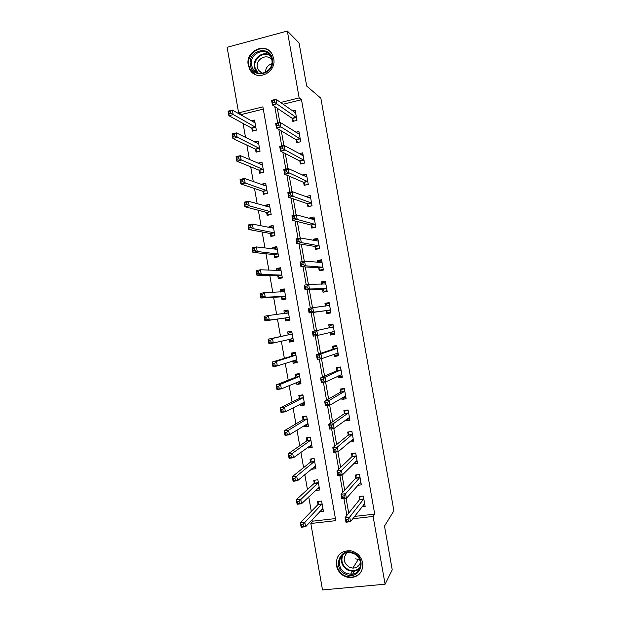 <?xml version="1.0" encoding="UTF-8"?>
<svg xmlns="http://www.w3.org/2000/svg" width="621" height="621" viewBox="0 0 621 621"><rect width="100%" height="100%" fill="white"/><g stroke="black" fill="none" stroke-linecap="round" stroke-linejoin="round"><path stroke-width="0.93" d="M273.698 58.521C276.85 72.696 256.426 82.127 249.906 69.676L248.26 65.189C245.008 50.86 266.067 41.397 272.332 54.547L273.698 58.521M357.696 566.018L358.387 566.01M362.672 562.836C363.207 571.817 359.14 576.777 350.461 577.716C342.971 576.994 338.259 572.904 336.334 565.444C335.953 555.609 340.611 550.703 350.314 550.711C356.928 552.1 361.049 556.144 362.672 562.836M287.344 31.05L299.058 42.927L306.681 86.055L320.863 98.242L393.893 510.835L384.492 526.088L392.224 569.806L385.09 584.206L322.509 589.95L310.826 523.487L335.79 520.662L262.893 106.866L238.635 112.867L227.107 47.289L287.344 31.05L299.159 97.893L280.591 102.488M312.658 519.203L313 521.143L310.826 523.487M263.288 109.125L241.499 114.505L241.654 115.382M243.067 123.439L245.536 137.451M246.879 145.128L249.417 159.535M250.698 166.824L253.298 181.635M254.517 188.536L257.187 203.742M258.336 210.263L261.076 225.865M262.155 231.998L264.973 248.004M265.982 253.756L268.87 270.158M269.809 275.514L272.766 292.32M273.636 297.296L276.663 314.505M277.471 319.085L280.537 336.528M281.352 341.139L284.371 358.348M285.256 363.347L288.214 380.176M289.161 385.571L292.056 402.02M293.073 407.811L295.899 423.871M296.985 430.058L299.741 445.738M300.898 452.321L303.591 467.621M304.818 474.599L307.442 489.519M308.738 496.893L311.292 511.425M241.499 114.505L238.635 112.867M313 521.143L335.425 518.589M319.691 511.704L323.409 511.269L321.608 501.054L317.502 501.551L317.991 504.314M315.546 490.427L319.668 489.992L317.867 479.785L313.76 480.305L314.249 483.068M311.742 468.808L311.82 469.259L315.918 468.723L314.125 458.523L310.026 459.066L310.516 461.83M307.938 447.205L308.086 448.036L312.177 447.469L310.384 437.277L306.293 437.852L306.782 440.607M304.143 425.61L304.352 426.821L308.443 426.231L306.65 416.039L302.559 416.637L303.048 419.4M300.339 404.03L300.618 405.614L304.701 405.001L302.916 394.816L298.833 395.445L299.314 398.201M296.551 382.458L296.892 384.43L300.968 383.786L299.182 373.609L295.107 374.261L295.588 377.017M292.755 360.902L293.166 363.254L297.242 362.586L295.449 352.41L291.381 353.093L291.862 355.849M288.967 339.361L289.44 342.086L293.508 341.395L291.723 331.226L287.655 331.932L288.144 334.688M285.241 318.185L285.722 320.933L289.782 320.211L287.997 310.05L283.937 310.787L284.418 313.527L285.443 311.478L288.16 310.981M281.515 297.048L282.004 299.796L286.056 299.05L284.271 288.897L280.218 289.658L280.63 292.017M277.804 275.926L278.286 278.674L282.33 277.897L280.545 267.744L276.5 268.536L276.85 270.515M274.086 254.812L274.567 257.56L278.612 256.752L276.826 246.615L272.79 247.43L273.069 249.029M270.376 233.713L270.857 236.454L274.893 235.631L273.108 225.493L269.079 226.331L269.289 227.558M266.665 212.623L267.146 215.371L271.175 214.509L269.39 204.379L265.369 205.248L265.516 206.094M262.955 191.547L263.436 194.295L267.465 193.41L265.679 183.28L261.658 184.181L261.744 184.647M259.252 170.488L259.733 173.228L263.746 172.32L261.969 162.197L257.971 163.207M255.549 149.436L256.031 152.176L260.036 151.237L258.258 141.13L254.61 141.992M251.847 128.4L252.328 131.14L256.333 130.177L254.556 120.07L251.288 120.862M354.591 516.416L374.719 514.126L301.48 99.702L283.075 104.243M277.331 108.287L279.815 122.399M281.321 130.907L283.89 145.493M285.311 153.542L287.965 168.601M289.301 176.193L292.041 191.726M293.298 198.86L296.124 214.866M297.304 221.534L300.207 238.022M301.301 244.232L304.298 261.193M305.307 266.937L308.389 284.379M309.312 289.665L312.479 307.581M313.326 312.402L316.539 330.597M317.393 335.441L320.552 353.365M321.492 358.674L324.566 376.14M325.59 381.931L328.587 398.93M329.689 405.195L332.608 421.737M333.795 428.474L336.636 444.558M337.902 451.77L340.665 467.396M342.016 475.073L344.694 490.248M346.13 498.399L348.723 513.117M362.004 506.783L365.14 506.418L363.308 496.07L359.093 496.575L359.582 499.377M357.789 485.296L361.329 484.861L359.505 474.522L355.29 475.049L355.786 477.852M353.458 463.848L357.525 463.32L355.701 452.988L351.494 453.547L351.991 456.342M349.452 441.997L353.722 441.795L351.897 431.463L347.698 432.053L348.195 434.847M345.579 420.044L345.726 420.875L349.926 420.277L348.102 409.953L343.902 410.566L344.399 413.361M341.705 398.1L341.938 399.404L346.122 398.775L344.306 388.451L340.114 389.095L340.611 391.89M337.832 376.163L338.142 377.941L342.326 377.281L340.51 366.972L336.326 367.64L336.823 370.434M333.966 354.249L334.362 356.493L338.538 355.802L336.714 345.501L332.538 346.2L333.035 348.986M330.093 332.344L330.574 335.053L334.742 334.339L332.926 324.038L328.757 324.767L329.246 327.554M326.297 310.842L326.793 313.628L330.954 312.891L329.138 302.598L324.977 303.351L325.458 306.075M322.516 289.433L323.013 292.219L327.174 291.451L325.357 281.166L321.197 281.942L321.6 284.208M318.744 268.039L319.233 270.818L323.386 270.026L321.569 259.741L317.424 260.556L317.735 262.341M314.963 246.653L315.46 249.432L319.605 248.61L317.789 238.34L313.644 239.17L313.877 240.498M311.191 225.283L311.688 228.062L315.825 227.208L314.009 216.939L309.871 217.808L310.026 218.662M307.426 203.921L307.915 206.7L312.045 205.823L310.236 195.561L306.106 196.453L306.176 196.841M303.653 182.574L304.143 185.353L308.272 184.445L306.464 174.191L302.443 175.091M299.889 161.243L300.378 164.022L304.5 163.09L302.691 152.836L299.206 153.635M296.124 139.927L296.613 142.698L300.727 141.735L298.918 131.497L295.844 132.226M292.359 118.619L292.856 121.39L296.962 120.404L295.154 110.165L292.406 110.833M301.48 99.702L299.159 97.893M374.719 514.126L373.112 516.447L385.09 584.206M352.798 518.745L373.112 516.447M274.785 106.571L277.672 122.911M278.813 129.416L281.74 145.997M282.85 152.277L285.815 169.091M286.879 175.145L289.891 192.2M290.915 198.037L293.966 215.324M294.952 220.936L298.041 238.464M298.996 243.859L302.124 261.62M303.04 266.789L306.215 284.791M307.084 289.735L310.298 307.977M311.137 312.697L314.373 331.078M315.212 335.814L318.433 354.071M319.303 359.039L322.485 377.071M323.401 382.272L326.545 400.087M327.5 405.521L330.605 423.126M331.606 428.785L334.672 446.173M335.713 452.065L338.74 469.235M339.819 475.352L342.808 492.313M343.925 498.663L346.875 515.407M260.773 164.332L257.956 163.121M264.631 185.244L261.658 184.181M268.559 206.164L265.369 205.248M272.588 227.069L269.079 226.331M276.803 247.958L272.79 247.43M280.723 268.761L276.5 268.536M284.379 289.533L280.218 289.658M288.043 310.321L283.937 310.787M293.461 341.108L289.44 342.086M297.125 361.927L293.166 363.254M300.789 382.753L296.892 384.43M304.189 403.735L300.618 405.614M307.387 424.911L304.352 426.821M310.772 446.072L308.086 448.036M314.249 467.225L311.82 469.259M317.789 488.378L315.553 490.497M351.742 440.444L349.522 442.369M348.249 419.028L345.726 420.875M344.911 397.595L341.938 399.404M341.884 376.116L338.142 377.941M338.391 354.995L334.362 356.493M334.68 333.989L330.574 335.053M329.2 302.924L324.977 303.351M325.489 281.95L321.197 281.942M321.608 260.967L317.424 260.556M317.083 239.838L313.644 239.17M312.891 218.67L309.871 217.808M308.847 197.478L306.106 196.453M363.689 504.586L364.791 504.462M348.055 519.257L346.231 519.459L346.557 521.337L348.381 521.128L348.055 519.257L349.693 517.045L350.516 521.71L345.967 522.222L345.144 517.557L349.693 517.045L363.805 498.873M364.643 503.615L350.516 521.71L348.381 521.128M346.231 519.459L345.144 517.557L359.45 499.804L360.172 496.443M346.557 521.337L345.967 522.222M323.067 509.336L321.763 509.492M303.382 526.189L303.056 524.341L301.286 524.543L301.612 526.383L305.586 526.748L301.162 527.245L300.354 522.649L304.779 522.145L305.586 526.748L322.92 508.506M318.775 501.395L317.812 504.741L300.354 522.649L301.286 524.543M322.097 503.825L303.056 524.341M301.162 527.245L301.612 526.383M359.613 483.2L361.003 483.029M343.925 495.861L342.109 496.078L342.435 497.949L344.259 497.732L343.925 495.861L345.579 493.703L346.402 498.368L341.853 498.911L341.038 494.254L345.579 493.703L360.001 477.324M360.832 482.059L346.402 498.368L344.259 497.732M342.109 496.078L341.038 494.254L355.647 478.255L356.415 474.91M342.435 497.949L341.853 498.911M355.453 461.845L357.222 461.613M352.736 453.377L355.709 453.051M339.803 472.48L337.987 472.713L338.313 474.584L340.137 474.351L339.803 472.48L341.465 470.376L342.287 475.042L337.746 475.616L336.931 470.959L341.465 470.376L356.198 455.783M357.028 460.518L342.287 475.042L340.137 474.351M337.987 472.713L336.931 470.959L351.843 456.73L352.65 453.462M338.313 474.584L337.746 475.616M351.168 440.522L353.442 440.211M349.173 431.843L351.936 431.657M335.682 449.115L333.873 449.363L334.199 451.226L336.015 450.986L335.682 449.115L337.35 447.066L338.173 451.731L333.648 452.336L332.825 447.687L337.35 447.066L352.394 434.265M353.225 438.993L338.173 451.731L336.015 450.986M333.873 449.363L332.825 447.687L348.047 435.212L348.878 432.084M334.199 451.226L333.648 452.336M319.349 488.184L317.696 488.385M299.33 503.111L299.004 501.271L297.234 501.481L297.56 503.328L299.33 503.111L301.542 503.732L297.125 504.26L296.318 499.664L300.735 499.129L301.542 503.732L319.178 487.221M315.095 480.134L314.071 483.472L296.318 499.664L297.234 501.481M318.356 482.548L299.004 501.271M297.125 504.26L297.56 503.328M311.494 458.872L310.329 462.218L292.281 476.695L296.691 476.128L297.498 480.724L315.437 465.96M314.141 458.593L311.393 458.958M315.623 467.039L313.527 467.318M295.278 480.056L297.498 480.724L293.089 481.283L292.281 476.695L293.508 480.281L295.278 480.056L294.952 478.209L293.19 478.442M314.614 461.287L296.691 476.128L294.952 478.209M293.089 481.283L293.508 480.281M308.039 437.603L306.595 440.972L288.253 453.741L292.654 453.144L293.461 457.739L311.695 444.706M310.422 437.463L307.682 437.852M311.905 445.917L309.204 446.282M291.233 457.017L293.461 457.739L289.06 458.329L288.253 453.741L289.464 457.25L291.233 457.017L290.907 455.17L289.145 455.41M310.873 440.041L292.654 453.144L290.907 455.17M289.06 458.329L289.464 457.25M346.658 419.253L349.67 418.818M345.718 410.302L345.105 410.714L348.156 410.271M331.567 425.765L329.759 426.022L330.085 427.892L331.893 427.636L331.567 425.765L333.244 423.778L334.067 428.436L329.541 429.072L328.726 424.422L333.244 423.778L348.591 412.748M349.429 417.475L334.067 428.436L331.893 427.636M329.759 426.022L328.726 424.422L344.251 413.702L345.105 410.714M330.085 427.892L329.541 429.072M304.701 416.326L303.964 416.753L302.862 419.742L284.224 430.795L288.618 430.167L289.425 434.762L307.954 423.468M306.704 416.357L303.964 416.753M308.187 424.795L305.152 424.981M287.181 433.986L289.425 434.762L285.031 435.383L284.224 430.795L285.419 434.234L287.181 433.986L286.863 432.146L285.101 432.395M307.131 418.802L288.618 430.167L286.863 432.146M285.031 435.383L285.419 434.234M353.66 553.008C367.904 558.729 359.613 581.194 345.843 574.355C331.754 568.626 339.842 546.325 353.66 553.008M346.316 573.284L350.586 574.27C361.802 575.108 364.31 557.712 353.543 553.536L350.469 552.659C338.67 550.571 335.03 568.805 346.316 573.284M359.582 559.498L355.096 558.846M360.483 562.354C359.303 566.088 356.741 567.998 352.806 568.099L349.576 567.346C343.343 562.983 342.52 558.124 347.116 552.76M339.959 553.862C333.632 559.917 336.621 572.368 345.26 575.931L350.741 577.165C356.074 577.002 359.862 574.549 362.097 569.783M250.403 65.081C247.236 50.518 270.251 44.347 272.386 59.329C275.491 74.054 252.421 79.954 250.403 65.081M271.827 59.763L270.709 56.542C265.687 46.086 248.897 53.639 251.489 65.089L252.786 68.636C257.971 78.642 274.35 71.105 271.827 59.763M265.423 72.378C265.664 67.984 267.798 65.096 271.827 63.722M262.046 73.348L258.336 70.126L257.35 67.394C255.433 58.948 267.434 52.832 271.874 60.058M271.074 52.622C263.219 42.678 245.9 52.808 248.788 65.508L250.418 69.963L254.998 74.411M259.361 70.91L259.361 71.5M342.52 397.611L345.889 397.448M342.466 388.738L341.333 389.367L344.383 388.893M327.453 402.431L325.645 402.703L325.971 404.566L327.779 404.294L327.453 402.431L329.138 400.498L329.961 405.148L325.443 405.823L324.628 401.174L329.138 400.498L344.795 391.253M345.633 395.973L329.961 405.148L327.779 404.294M325.645 402.703L324.628 401.174L340.455 392.208L341.333 389.367M325.971 404.566L325.443 405.823M301.62 395.018L300.261 395.678L299.128 398.527L280.195 407.873L284.581 407.213L285.388 411.801L304.22 402.237M302.986 395.251L300.261 395.678M304.476 403.697L301.744 404.108L301.123 403.627M283.145 410.978L285.388 411.801L281.002 412.453L280.195 407.873L281.383 411.234L283.145 410.978L282.819 409.13L281.057 409.394M303.397 397.58L284.581 407.213L282.819 409.13M281.002 412.453L281.383 411.234M338.406 375.891L339.074 376.559L342.117 376.078M339.687 367.104L337.568 368.028L340.611 367.539M323.339 379.113L321.531 379.4L321.864 381.263L323.673 380.976L323.339 379.113L325.031 377.234L325.854 381.884L321.352 382.59L320.529 377.948L325.031 377.234L340.999 369.767M341.837 374.486L325.854 381.884L323.673 380.976M321.531 379.4L320.529 377.948L336.66 370.729L337.568 368.028M321.864 381.263L321.352 382.59M299.081 373.625L296.551 374.603L295.394 377.32L276.174 384.966L280.552 384.267L281.36 388.855L300.486 381.03M299.275 374.168L296.551 374.603M300.766 382.598L298.033 383.033L297.079 382.233M279.101 387.978L281.36 388.855L276.974 389.546L276.174 384.966L277.346 388.249L279.101 387.978L278.775 386.138L277.02 386.417M299.664 376.365L280.552 384.267L278.775 386.138M276.974 389.546L277.346 388.249M334.277 354.133L335.309 355.228L338.344 354.731M336.761 345.75L333.803 346.697L336.838 346.192M319.233 355.81L317.424 356.105L317.758 357.968L319.559 357.673L319.233 355.81L320.933 353.986L321.756 358.635L317.253 359.373L316.438 354.731L320.933 353.986L337.211 348.296M338.041 353.007L321.756 358.635L319.559 357.673M317.424 356.105L316.438 354.731L332.872 349.266L333.803 346.697M317.758 357.968L317.253 359.373M295.511 352.759L292.848 353.551L291.668 356.128L272.153 362.066L276.524 361.344L277.331 365.924L296.753 359.823M295.565 353.093L292.848 353.551M297.055 361.523L294.323 361.973L293.034 360.817M275.064 364.993L277.331 365.924L272.953 366.646L272.153 362.066L273.31 365.28L275.064 364.993L274.738 363.153L272.984 363.448M295.93 355.165L276.524 361.344L274.738 363.153M272.953 366.646L273.31 365.28M330.147 332.336L331.544 333.912L334.579 333.392M333.05 324.752L330.038 325.388L333.073 324.861M315.126 332.522L313.326 332.833L313.652 334.688L315.452 334.377L315.126 332.522L316.834 330.752L317.657 335.394L313.163 336.171L312.347 331.529L333.423 326.832M334.253 331.544L317.657 335.394L315.452 334.377M313.326 332.833L312.347 331.529L329.083 327.81L330.038 325.388M313.652 334.688L313.163 336.171M291.847 331.948L289.145 332.507L287.934 334.944L268.132 339.182L272.495 338.429L273.302 343.009L293.027 338.639M291.862 332.033L289.145 332.507M293.345 340.455L290.62 340.921L288.982 339.361M271.028 342.024L273.302 343.009L268.932 343.762L268.132 339.182L269.273 342.326L271.028 342.024L270.702 340.192L268.955 340.494M292.204 333.982L272.495 338.429L270.702 340.192M268.932 343.762L269.273 342.326M330.83 312.153L327.779 312.604L330.814 312.06M325.489 306.075L326.273 304.088L329.309 303.537M327.779 312.604L326.056 310.655L309.079 312.984L308.257 308.342L329.635 305.385M311.02 309.242L312.743 307.535L313.558 312.177L309.079 312.984L309.553 311.431L311.346 311.105L311.02 309.242L309.219 309.569L309.553 311.431M330.465 310.096L313.558 312.177L311.346 311.105M308.257 308.342L309.219 309.569M289.634 319.404L286.918 319.885L289.65 319.473M288.478 312.805L268.474 315.53L269.273 320.11L264.919 320.894L284.961 318.014L286.918 319.885M265.245 319.388L264.919 320.894L264.111 316.322L268.474 315.53L266.673 317.238L264.926 317.548L265.245 319.388L266.991 319.07L266.673 317.238M266.991 319.07L269.273 320.11L289.293 317.463M264.926 317.548L264.111 316.322M327.12 291.179L324.022 291.311L327.05 290.752M321.919 284.201L322.516 282.796L325.544 282.229M324.022 291.311L322.276 289.231L304.989 289.805L304.174 285.171L308.653 284.333L325.846 283.952M306.921 285.986L308.653 284.333L309.468 288.975L304.989 289.805L305.454 288.183L307.248 287.849L306.921 285.986L305.121 286.32L305.454 288.183M326.677 288.656L309.468 288.975L307.248 287.849M304.174 285.171L305.121 286.32M284.457 289.945L281.74 290.457L280.917 292.01M285.932 298.359L283.223 298.864L285.994 298.678M284.752 291.645L264.453 292.646L265.252 297.226L260.905 298.033L281.235 296.854L283.223 298.864M261.216 296.458L260.905 298.033L260.098 293.469L264.453 292.646L262.644 294.3L260.898 294.626L261.216 296.458L262.962 296.132L262.644 294.3M262.962 296.132L265.252 297.226L285.575 296.295M260.898 294.626L260.098 293.469M322.648 270.166L320.265 270.026L323.285 269.452M318.348 262.396L318.759 261.519L321.779 260.936M320.265 270.026L318.495 267.814L300.906 266.65L300.09 262.015L304.562 261.146L322.066 262.528M322.02 262.621L321.6 262.699L322.02 262.621M302.823 262.745L304.562 261.146L305.377 265.78L300.906 266.65L301.356 264.95L303.149 264.6L302.823 262.745L301.03 263.094L301.356 264.95M322.897 267.232L305.377 265.78L303.149 264.6M300.09 262.015L301.03 263.094M280.754 268.924L278.045 269.452L277.416 270.539M282.237 277.331L279.528 277.851L282.322 277.897M281.034 270.5L260.432 269.778L261.239 274.35L256.892 275.196L277.517 275.708L279.528 277.851M257.195 273.55L256.892 275.196L256.085 270.632L260.432 269.778L258.615 271.377L256.869 271.719L257.195 273.55L258.934 273.209L258.615 271.377M258.934 273.209L261.239 274.35L281.849 275.142M256.869 271.719L256.085 270.632M317.828 248.967L316.508 248.765L319.528 248.159M314.8 240.669L318.022 239.652M316.508 248.765L314.715 246.405L296.83 243.502L296.007 238.875L300.471 237.975L318.286 241.119M298.724 239.512L300.471 237.975L301.286 242.601L296.83 243.502L297.265 241.732L299.05 241.375L298.724 239.512L296.939 239.877L297.265 241.732M319.116 245.823L301.286 242.601L299.05 241.375M296.007 238.875L296.939 239.877M277.051 247.911L274.35 248.454L273.923 249.137M278.534 256.31L275.825 256.853L277.37 257.001M277.308 249.363L256.419 246.925L257.218 251.497L252.879 252.367L273.799 254.579L275.825 256.853M253.174 250.651L252.879 252.367L252.079 247.81L256.419 246.925L254.587 248.47L252.848 248.819L253.174 250.651L254.913 250.302L254.587 248.47M254.913 250.302L257.218 251.497L278.13 254.005M252.848 248.819L252.079 247.81M313.496 227.69L312.759 227.503L315.771 226.89M311.253 219.011L314.265 218.382M312.759 227.503L310.935 225.012L292.747 220.377L291.932 215.751L296.388 214.812L314.505 219.725M294.633 216.302L296.388 214.812L297.203 219.446L292.747 220.377L293.174 218.53L294.959 218.157L294.633 216.302L292.848 216.675L293.174 218.53M315.336 224.429L297.203 219.446L294.959 218.157M291.932 215.751L292.848 216.675M273.356 226.913L270.438 227.791M274.839 235.312L272.138 235.864L272.999 236.019M273.589 228.241L252.405 224.088L253.205 228.652L248.874 229.56L270.081 233.457L272.138 235.864M249.153 227.767L248.874 229.56L248.074 224.996L252.405 224.088L250.566 225.578L248.827 225.943L249.153 227.767L250.892 227.402L250.566 225.578M250.892 227.402L253.205 228.652L274.412 232.875M248.827 225.943L248.074 224.996M309.382 206.389L312.014 205.629M308.241 197.61L310.516 197.121M309.002 206.265L307.162 203.634L288.672 197.261L287.857 192.642L292.305 191.672L310.725 198.34M290.543 193.108L292.305 191.672L293.12 196.298L288.672 197.261L289.083 195.351L290.869 194.963L290.543 193.108L288.757 193.496L289.083 195.351M311.556 203.044L293.12 196.298L290.869 194.963M287.857 192.642L288.757 193.496M269.661 205.924L266.968 206.506M271.144 214.315L268.877 214.998M269.879 207.127L248.392 201.258L249.192 205.823L244.868 206.762L266.37 212.351L268.443 214.889M245.132 204.907L244.868 206.762L244.069 202.205L248.392 201.258L246.545 202.694L244.814 203.075L245.132 204.907L246.871 204.526L246.545 202.694M246.871 204.526L249.192 205.823L270.694 211.761M244.814 203.075L244.069 202.205M305.377 185.081L308.264 184.375M305.004 176.271L306.758 175.875M305.253 185.035L303.39 182.271L284.604 174.167L283.789 169.549L288.229 168.547L306.953 176.969M286.452 169.921L288.229 168.547L289.044 173.166L284.604 174.167L285 172.18L286.778 171.776L286.452 169.921L284.674 170.325L285 172.18M307.783 181.666L286.778 171.776M283.789 169.549L284.674 170.325M265.974 184.949L263.886 185.415M267.449 193.333L264.895 193.969M266.161 186.028L244.387 178.452L245.186 183.009L240.87 183.979L262.652 191.252L264.756 193.931M241.119 182.054L240.87 183.979L240.063 179.43L244.387 178.452L242.532 179.834L240.801 180.222L241.119 182.054L242.85 181.658L242.532 179.834M242.85 181.658L245.186 183.009L266.976 190.663M240.801 180.222L240.063 179.43M301.635 154.963L303.009 154.645M301.48 163.773L299.617 160.917L280.529 151.082L279.722 146.463L284.154 145.43L303.18 155.615M282.369 146.75L284.154 145.43L284.969 150.049L280.529 151.082L280.917 149.017L282.695 148.605L282.369 146.75L280.591 147.169L280.917 149.017M304.011 160.311L282.695 148.605M279.722 146.463L280.591 147.169M262.279 163.983L260.649 164.363M262.45 164.945L240.381 155.654L241.181 160.21L236.865 161.212L258.949 170.17L261.037 172.933M237.106 159.217L236.865 161.212L236.065 156.663L240.381 155.654L236.787 157.385L237.106 159.217L238.837 158.813L238.518 156.981M238.837 158.813L263.265 169.572M236.787 157.385L236.065 156.663M298.173 133.686L299.26 133.43M297.669 142.45L295.852 139.578L276.469 128.011L275.654 123.4L280.079 122.337L299.415 134.268M278.286 123.602L280.079 122.337L280.894 126.956L276.469 128.011L276.834 125.877L278.612 125.45L278.286 123.602L276.508 124.029L276.834 125.877M300.238 138.964L278.612 125.45M275.654 123.4L276.508 124.029M258.592 143.032L257.304 143.342M258.74 143.87L236.376 132.878L237.175 137.427L232.867 138.46L255.239 149.102L257.273 151.889M233.1 136.387L232.867 138.46L232.068 133.911L236.376 132.878L232.782 134.563L233.1 136.387L234.823 135.976L234.505 134.152M234.823 135.976L259.555 148.497M232.782 134.563L232.068 133.911M294.665 112.432L295.518 112.222M293.865 121.149L292.087 118.246L272.402 104.957L271.587 100.354L276.003 99.251L295.643 112.937M274.203 100.462L276.003 99.251L276.819 103.87L272.402 104.957L272.759 102.752L274.529 102.318L274.203 100.462L272.433 100.905L272.759 102.752M296.473 117.625L274.529 102.318M271.587 100.354L272.433 100.905M254.913 122.096L253.896 122.345M255.037 122.811L232.378 110.111L233.178 114.66L228.877 115.723L251.536 128.042L253.523 130.852M229.095 113.581L228.877 115.723L228.078 111.175L232.378 110.111L228.769 111.757L229.095 113.581L230.818 113.154L230.492 111.33M230.818 113.154L255.852 127.437M228.769 111.757L228.078 111.175M363.673 499.3L359.45 499.804M363.774 499.02L359.559 499.517M317.952 504.454L322.058 503.965M317.812 504.741L321.926 504.252M359.862 477.728L355.647 478.255M359.97 477.464L355.755 477.991M356.058 456.171L351.843 456.73M356.167 455.915L351.96 456.474M352.247 434.622L348.047 435.212M352.363 434.389L348.164 434.972M314.21 483.2L318.317 482.688M314.071 483.472L318.177 482.959M310.469 461.962L314.575 461.419M310.329 462.218L314.436 461.675M306.735 440.731L310.834 440.165M306.595 440.972L310.694 440.405M348.451 413.089L344.251 413.702M348.56 412.872L344.368 413.485M303.001 419.517L307.092 418.927M302.862 419.742L306.953 419.144M359.955 568.106C357.968 570.249 355.476 571.304 352.464 571.289L348.234 570.319C342.093 566.732 340.083 561.741 342.194 555.329M343.017 554.615C340.479 560.965 342.318 566.003 348.528 569.721C353.248 571.522 357.168 570.629 360.304 567.043M256.838 72.44L254.346 67.278C252.444 58.684 262.605 50.511 269.7 55.013M270.329 55.882C263.545 50.86 253.026 58.793 254.944 67.394L257.8 72.843M344.647 391.572L340.455 392.208M344.764 391.37L340.572 392.006M299.275 398.317L303.358 397.696M299.128 398.527L303.211 397.898M341.775 374.424L341.348 374.486M340.851 370.062L336.66 370.729M340.968 369.875L336.784 370.543M295.549 377.126L299.625 376.473M295.394 377.32L299.469 376.668M299.912 381.046L300.409 380.968M337.979 352.938L337.296 353.054M337.056 348.567L332.872 349.266M337.18 348.397L332.996 349.095M291.823 355.949L295.891 355.274M291.668 356.128L295.736 355.445M295.868 359.893L296.683 359.761M334.183 331.474L332.421 331.777M333.26 327.088L329.083 327.81M333.384 326.933L329.215 327.655M288.097 334.789L292.157 334.082M287.934 334.944L292.002 334.238M290.853 338.926L292.949 338.561M330.395 310.019L326.235 310.764M330.225 309.91L326.056 310.655M329.596 305.478L327.678 305.827M286.149 313.31L288.431 312.899M284.961 318.014L289.021 317.284M285.163 318.107L289.223 317.385M326.607 288.571L322.454 289.347M326.436 288.454L322.276 289.231M325.808 284.038L325.109 284.17M281.235 296.854L285.295 296.101M281.437 296.962L285.497 296.209M322.827 267.146L318.674 267.946M322.648 267.007L318.495 267.814M280.475 270.678L280.987 270.577M277.517 275.708L281.569 274.924M277.727 275.833L281.771 275.056M319.047 245.73L314.894 246.553M318.86 245.574L314.715 246.405M273.799 254.579L277.843 253.772M274.008 254.719L278.053 253.911M315.266 224.321L311.121 225.182M315.08 224.158L310.935 225.012M270.081 233.457L274.117 232.619M270.29 233.612L274.327 232.782M311.486 202.935L307.348 203.82M311.3 202.749L307.162 203.634M266.37 212.351L270.399 211.489M266.58 212.522L270.616 211.66M307.713 181.557L303.584 182.465M307.519 181.355L303.39 182.271M262.652 191.252L266.681 190.368M262.877 191.439L266.898 190.554M303.941 160.187L299.811 161.126M303.747 159.977L299.617 160.917M258.949 170.17L262.962 169.254M259.167 170.371L263.188 169.463M300.168 138.84L296.046 139.803M299.974 138.607L295.852 139.578M255.239 149.102L259.252 148.163M255.464 149.319L259.477 148.38M296.396 117.501L292.289 118.495M296.201 117.253L292.087 118.246M251.536 128.042L255.541 127.08M251.761 128.275L255.767 127.313M363.712 499.245L359.489 499.742M317.859 504.679L321.973 504.198M359.908 477.665L355.693 478.193M356.105 456.093L351.897 456.652M352.309 434.537L348.109 435.127M314.125 483.402L318.231 482.89M310.399 462.14L314.498 461.597M306.673 440.887L310.764 440.32M348.521 413.004L344.321 413.609M302.947 419.649L307.038 419.051M352.806 568.099L358.232 559.575M359.986 568.029C357.991 570.194 355.484 571.281 352.464 571.289L350.586 574.27M352.65 574.107L354.521 571.11M357.075 567.012L357.75 565.933M256.892 72.463L252.786 68.636M258.336 70.126L262.473 73.294M344.725 391.478L340.533 392.115M299.221 398.426L303.304 397.805M340.937 369.961L336.753 370.628M295.503 377.219L299.578 376.567M337.149 348.466L332.972 349.165M291.785 356.019L295.852 355.344M333.361 326.98L329.192 327.709M288.066 334.835L292.134 334.129M329.58 305.516L328.167 305.773M286.731 313.24L288.416 312.937M325.8 284.061L325.21 284.17M280.498 270.678L280.979 270.585"/></g></svg>
